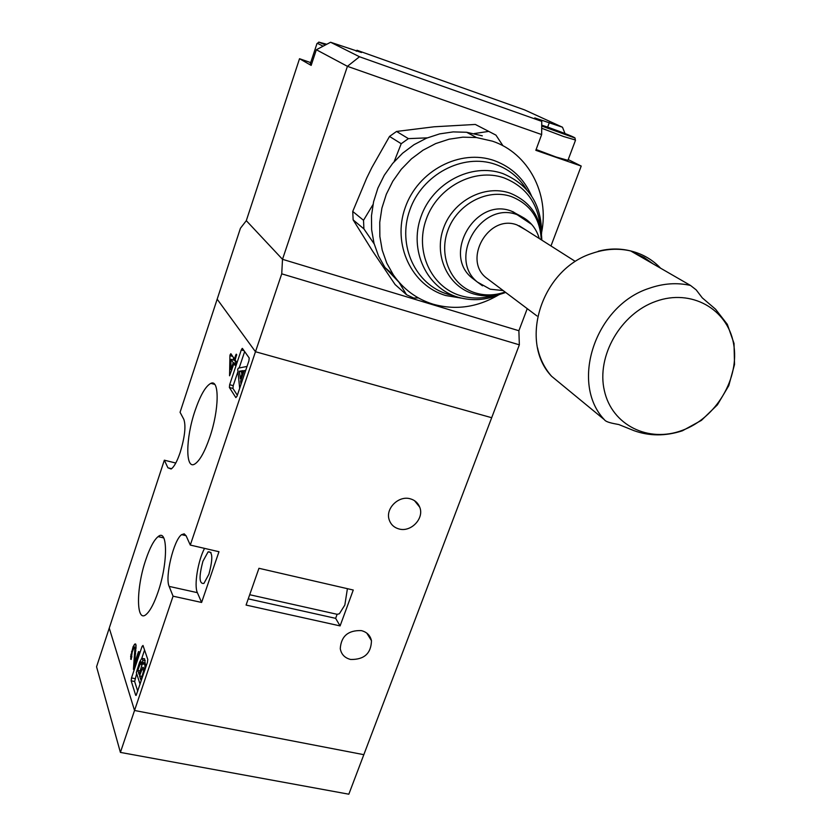 <?xml version="1.0" encoding="UTF-8"?>
<svg xmlns="http://www.w3.org/2000/svg" width="836" height="836" viewBox="0 0 836 836"><rect width="100%" height="100%" fill="white"/><g stroke="black" fill="none" stroke-linecap="round" stroke-linejoin="round"><path stroke-width="1.25" d="M399.044 528.969C411.019 532.501 424.489 518.32 419.714 507.159C417.99 502.875 414.834 500.085 410.236 498.799C398.699 495.299 385.344 508.476 389.127 519.584C390.694 524.444 394.007 527.568 399.044 528.969M350.618 659.468C364.172 659.729 371.121 653.47 371.466 640.679C370.243 635.402 366.868 632.047 361.33 630.605C348.184 630.156 341.161 636.154 340.262 648.621C341.276 654.348 344.735 657.963 350.618 659.468M194.997 410.863C185.529 438.482 185.258 470.574 195.018 463.875C199.877 460.521 204.799 451.67 209.763 437.312C219.199 410.006 219.596 378.844 210.86 383.348C205.635 386.075 200.347 395.24 194.997 410.863M145.788 559.786C135.808 588.659 136.069 624.638 146.718 613.938C150.532 610.249 154.326 602.902 158.088 591.888C168.12 562.973 167.827 528.038 158.119 536.618C153.97 540.004 149.863 547.726 145.788 559.786M175.79 463.039L164.337 460.187L167.911 467.794L171.119 469.006C174.066 467.021 177.096 461.482 180.2 452.401C184.84 436.946 186.052 425.942 183.847 419.39L180.064 412.284L217.172 299.183L255.471 351.726L217.172 299.183L240.434 228.259L246.306 220.673L282.505 259.317L347.431 66.326L316.342 49.742L311.159 65.396L299.528 58.719L246.306 220.673L282.505 259.317L518.884 330.732L527.244 308.651M249.703 594.72L337.127 614.303L339.364 613.781L344.84 605.045L347.41 588.68M208.895 574.248L203.921 583.403C199.135 584.176 198.801 576.777 202.939 561.217L208.112 551.844C212.741 551.352 213.002 558.824 208.895 574.248M244.655 351.58L239.159 367.986M237.748 372.166L233.223 385.657L232.951 388.447L237.34 395.25M144.565 650.032L141.775 658.381L144.628 658.799L145.182 664.024M142.528 658.371L143.008 664.233L144.367 663.857L146.645 664.756M136.665 673.607L134.648 681.518L137.731 691.236M232.951 388.447L229.388 387.486L235.856 397.612L237.037 396.159L248.929 360.807L249.191 357.975L242.43 348.434M229.388 387.486L229.66 384.696L233.223 385.657M244.07 350.744L241.28 349.97L229.66 384.696M241.28 349.97L242.231 348.382M134.648 681.518L131.168 680.828L135.704 695.301M131.168 680.828L131.503 677.933L134.983 678.633M143.447 646.75L142.047 646.458L131.503 677.933M142.047 646.458L143.008 645.455L147.773 659.437L147.439 662.373L136.153 695.406M133.123 646.667L134.878 644.013L135.651 644.013L136.069 645.392L134.638 663.136L138.494 651.61L139.1 651.725L133.426 669.417L134.899 648.213L134.063 647.388L132.161 652.32L131.21 659.426L130.635 656.605L133.123 646.667L136.049 647.273M186.135 535.845L184.202 533.838L181.611 534.653C173.721 539.889 164.734 577.185 169.154 586.402L173.062 596.183L134.533 710.475L363.827 754.678L491.683 417.707L255.471 351.726L491.683 417.707L519.344 344.829L281.732 273.842L190.294 545.072L186.135 535.845M164.337 460.187L109.255 628.087L134.533 710.475L120.405 752.41L348.831 794.2L363.827 754.678L134.533 710.475L109.255 628.087L96.558 666.773L120.405 752.41M230.109 354.788L230.851 353.68L234.456 358.968L235.794 354.986L236.254 354.171L236.661 354.6L235.156 359.992L236.233 361.58L235.449 364.747L234.968 365.248L233.923 363.691L229.566 375.782L229.921 355.655L230.109 354.788L231.959 355.3M258.951 568.292L246.077 605.076L340.095 625.903L353.262 590.028L258.951 568.292M204.527 548.374C197.923 560.935 193.91 585.566 197.369 592.661L201.612 602.453L218.969 551.729L190.294 545.072M201.612 602.453L173.062 596.183M248.25 598.858L335.644 618.347L337.127 614.303M335.644 618.347L340.095 625.903M135.996 645.047L134.22 644.681M135.714 644.18L134.878 644.013M135.547 663.324L134.638 663.136M139.037 651.725L138.494 651.61M135.62 653.71L134.701 653.522M135.881 650.92L134.857 650.711M136.007 648.443L134.899 648.213M136.049 647.67L134.617 647.377M131.283 659.249L130.646 659.113M131.356 659.019L130.615 658.862M131.952 656.877L130.635 656.605M131.795 654.682L130.886 654.494M132.401 651.599L131.524 651.422M235.407 359.229L234.456 358.968M236.651 355.216L235.794 354.986M235.637 364.162L233.923 363.691M233.369 359.971L233.422 357.442M232.732 356.439L229.921 355.655M236.128 362.688L234.488 360.274L230.955 359.302L230.893 369.627L233.223 362.667L230.955 359.302M231.844 369.888L230.893 369.627M235.898 363.399L233.223 362.667M140.939 661.893L137.783 670.409L139.089 674.433L141.963 664.913L141.503 661.872L140.939 661.893L141.545 662.018M140.082 684.235L136.32 672.562L139.581 662.175L141.744 658.381M144.367 663.857L144.973 665.675L144.67 670.608M142.768 667.347L139.581 675.937L140.897 680.013L143.792 670.472L143.813 668.821L142.768 667.347L143.364 667.462M144.973 665.675L146.248 665.926M143.175 662.561L145.276 662.99M143.144 660.2L145.245 660.628M139.894 664.108L141.974 664.536M141.974 664.589L140.082 671.475M137.783 670.409L139.873 670.827M141.702 669.605L143.792 670.033L141.901 677.035M139.581 675.937L141.681 676.355M239.681 388.291L237.717 369.334L238.354 368.143L247.038 366.429M245.732 370.317L244.133 370.672L240.622 381.111L240.987 384.424M240.36 378.76L243.088 370.651L239.357 371.226L240.36 378.76M240.622 381.111L241.98 381.477M244.133 370.672L245.481 371.048M239.357 371.226L241.52 371.811L241.855 374.329M242.764 371.623L241.52 371.811M541.718 126.048L575.022 138.013C574.113 137.01 565.512 133.572 549.252 127.678L541.718 125.128M575.325 139.978L563.589 136.519L541.697 128.253M536.116 149.508L555.94 156.969L567.937 160.334M564.739 134.126L548.238 127.95L564.739 134.126M550.976 245.962L581.219 166.061L535.824 150.313L541.655 134.565L347.431 66.326L359.501 56.754L541.749 121.366L541.655 134.565M581.219 166.061L568.219 159.582M310.689 62.616L299.528 58.719M316.342 49.742L330.596 42.26L361.497 52.522L356.962 50.254L356.282 51.236M330.596 42.26L359.501 56.754M565 133.53L562.492 127.229L534.758 117.918L541.749 121.366M562.492 127.229L524.6 109.903L356.962 50.254M526.011 230.088L516.972 224.905C488.297 213.828 462.245 260.309 486.761 278.221L488.558 279.579M475.736 280.791L471.943 277.876C442.223 254.343 475.475 197.097 511.266 211.059L521.162 216.346M498.653 294.889C477.471 307.366 455.63 310.469 433.132 304.2C416.652 299.079 403.38 289.287 393.317 274.814L386.765 263.089L382.23 250.194L379.857 236.483L379.743 222.334L381.906 208.133L386.295 194.307L392.805 181.224L401.27 169.29L411.437 158.85L423.026 150.198L435.692 143.583L449.078 139.204L462.789 137.167L476.426 137.532L492.341 141.148C528.373 153.051 549.513 193.764 541.623 232.408M401.625 285.024L384.968 267.499L378.478 255.92L373.985 243.203L371.623 229.681L371.487 215.73L373.587 201.748L377.893 188.121L384.288 175.246L392.606 163.49L402.607 153.207L414.008 144.691L426.485 138.191L439.663 133.885L453.175 131.9L466.613 132.266L482.309 135.84M326.751 44.277L318.798 42.113L325.455 44.956M323.114 46.179L317.45 43.347M310.417 63.421L311.494 64.372M474.284 133.561L488.736 131.388L475.318 124.449L434.103 126.79L396.557 131.451L389.524 136.435L371.811 167.628L366.701 178.058L352.74 211.445L353.137 219.878L372.532 250.988L395.104 284.543L406.526 294.721L398.793 281.941M374.183 243.924L363.9 228.886L363.524 220.286L352.74 211.445M363.9 228.886L353.137 219.878M418.397 297.919L413.747 298.065L406.526 294.721M488.736 131.388L495.947 135.129L502.99 145.798M394.132 161.703L401.217 143.719L408.396 138.63L396.557 131.451M408.396 138.63L427.28 137.856M401.217 143.719L389.524 136.435M363.524 220.286L372.971 204.611M281.732 273.842L282.505 259.317L518.884 330.732L519.344 344.829M171.579 468.703L167.911 467.794M197.369 592.661L169.154 586.402M547.653 127.124L549.346 122.558M682.312 430.352C716.17 418.031 740.1 378.008 733.548 343.586C727.498 308.975 691.205 288.472 655.915 301.336C620.511 313.678 596.267 356.261 604.365 390.652C611.942 425.231 648.558 443.174 682.312 430.352M690.494 285.442L696.158 289.852L702.282 297.867L715.543 309.195L727.32 324.337L734.018 343.408L734.52 364.517L728.783 385.657L717.392 404.854L701.435 420.362L682.395 430.791C665.571 436.256 649.447 436.214 634.001 430.665L618.818 424.552C616.623 423.998 606.236 422.734 604.386 419.703C569.682 383.264 595.065 305.495 649.29 288.274C663.376 283.362 677.108 282.422 690.494 285.442L630.699 250.957C618.107 248.052 605.243 248.856 592.097 253.371C541.519 269.161 518.602 341.757 551.561 376.242L567.038 388.97M633.981 252.848L644.138 257.478L653.167 263.915M660.586 268.189C652.425 259.578 642.466 253.841 630.699 250.957C620.009 248.271 609.183 248.365 598.221 251.26M526.502 189.375C519.01 177.389 508.622 169.039 495.34 164.347C462.778 152.863 422.034 174.525 409.786 210.097C397.048 245.512 415.544 284.752 447.929 294.272L453.739 295.735M540.38 227.11C537.83 202.824 525.625 186.386 503.763 177.796C474.284 167.482 437.395 187.139 426.203 219.345C414.562 251.406 431.146 287.009 460.511 295.662C471.211 298.839 482.121 298.807 493.261 295.557M541.247 239.775C540.16 218.436 530.139 204.015 511.183 196.502C487.116 188.184 457.052 204.256 447.803 230.527C438.2 256.683 451.555 285.828 475.569 292.966C485.267 295.839 495.111 295.526 505.101 292.004M482.497 285.808L477.398 282.066C447.469 258.366 481.055 200.64 517.118 214.685L531.675 224.403M414.499 500.659L419.714 507.159M366.816 633.124L371.466 640.679M211.006 552.512L208.112 551.844M186.073 535.698L181.611 534.653M163.741 537.924L158.119 536.618M214.674 384.372L210.86 383.348M575.492 140.26L567.874 160.502M575.022 138.013L575.356 140.249M604.386 419.703L551.561 376.242C544.497 368.112 539.826 358.665 537.558 347.88M461.629 298.17L445.828 295.547C411.573 285.651 392.011 244.384 405.167 207.725C417.728 170.889 460.082 148.359 494.421 160.658C511.716 167.085 524.078 178.82 531.508 195.875M500.241 294.209C486.28 300.249 472.225 301.253 458.107 297.24C426.621 288.138 408.835 250.225 420.978 216.702C432.557 183.021 471.305 162.341 502.802 173.554C528.906 184.568 541.822 204.747 541.55 234.08M505.675 292.433C494.964 296.487 484.284 296.989 473.636 293.927C447.835 286.445 433.539 255.408 443.488 228.259C452.966 200.974 484.347 184.119 510.075 193.147C530.567 201.601 541.153 217.266 541.812 240.141M471.943 277.876L477.398 282.066L490.209 289.204L503.199 290.573M539.293 238.532C535.98 227.444 529.083 219.669 518.571 215.207L512.719 211.571M574.781 261.093L519.135 225.72M476.426 137.532L466.613 132.266M393.317 274.814L384.968 267.499M536.973 315.966L486.761 278.221M318.798 42.113L317.168 43.597M317.001 43.503L310.323 63.714"/></g></svg>
